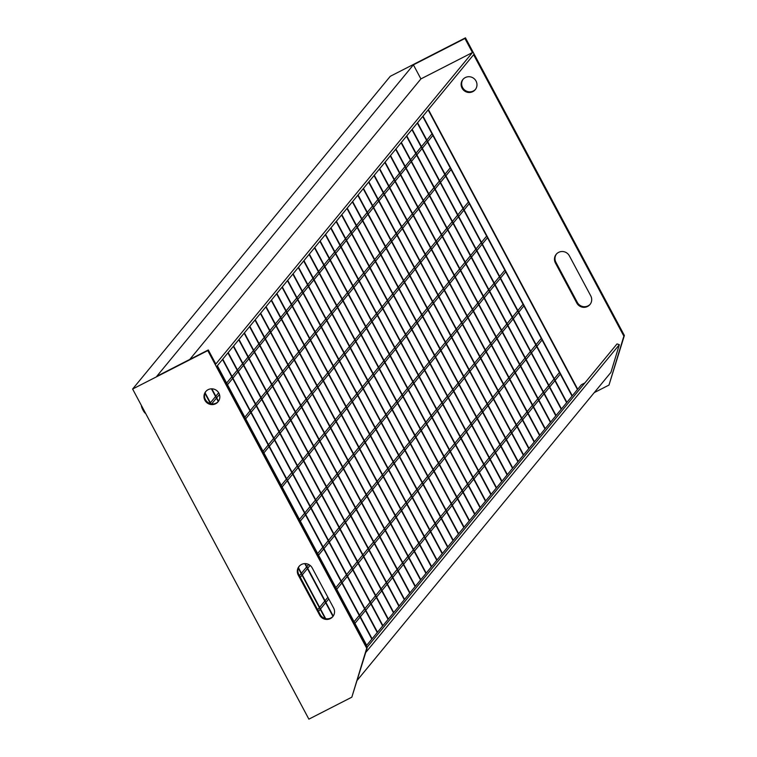 <?xml version="1.0" encoding="UTF-8"?>
<svg xmlns="http://www.w3.org/2000/svg" width="757" height="757" viewBox="0 0 757 757"><rect width="100%" height="100%" fill="white"/><g stroke="black" fill="none" stroke-linecap="round" stroke-linejoin="round"><path stroke-width="1.14" d="M330.743 228.112L480.052 507.748M330.998 227.8L480.317 507.436M336.146 221.546L485.464 501.181M336.411 221.233L485.72 500.869M341.558 214.979L490.877 494.614M341.823 214.666L491.132 494.302M346.971 208.412L496.289 488.047M347.226 208.099L496.545 487.735M352.383 201.845L501.702 481.48M352.639 201.532L501.957 481.168M357.796 195.278L507.105 474.913M358.052 194.956L507.37 474.601M363.209 188.701L512.517 468.346M363.464 188.389L512.782 468.034M368.612 182.134L517.93 461.779M368.877 181.822L518.185 461.467M374.024 175.567L523.342 455.212M374.289 175.255L523.598 454.9M379.437 169L528.755 448.646M379.692 168.688L529.011 448.333M384.849 162.433L534.168 442.079M385.105 162.121L534.423 441.766M390.262 155.866L539.58 435.512M390.517 155.554L539.836 435.199M395.674 149.299L544.983 428.945M395.93 148.987L545.248 428.632M401.087 142.732L550.396 422.378M401.342 142.42L550.651 422.065M486.931 238.398L482.323 243.981M482.067 244.303L476.91 250.558M476.655 250.87L471.497 257.125M471.242 257.437L466.094 263.691M465.829 264.004L460.682 270.258M460.426 270.571L455.269 276.825M455.014 277.138L449.857 283.392M449.601 283.705L444.444 289.959M444.189 290.272L439.032 296.526M438.776 296.839L433.629 303.093M433.364 303.406L428.216 309.66M427.96 309.973L422.803 316.227M422.548 316.54L417.391 322.794M417.135 323.107L411.978 329.361M411.723 329.673L406.566 335.928M406.31 336.24L401.163 342.495M400.898 342.807L395.75 349.062M395.485 349.374L390.338 355.629M390.082 355.941L384.925 362.196M384.67 362.508L379.512 368.763M379.257 369.075L374.1 375.33M373.844 375.652L368.697 381.907M368.432 382.219L363.284 388.473M363.019 388.786L357.872 395.04M357.616 395.353L352.459 401.607M352.204 401.92L347.047 408.174M346.791 408.487L341.634 414.741M341.379 415.054L336.222 421.308M335.966 421.621L330.818 427.875M330.554 428.188L325.406 434.442M325.15 434.755L319.993 441.009M319.738 441.322L314.581 447.576M314.325 447.889L309.168 454.143M308.913 454.455L303.756 460.71M303.5 461.022L298.353 467.277M298.088 467.589L292.94 473.844M292.685 474.156L287.528 480.411M287.272 480.723L282.115 486.978M486.06 236.771L481.461 242.363M481.197 242.675L476.049 248.93M475.784 249.242L470.636 255.497M470.381 255.809L465.224 262.064M464.968 262.376L459.811 268.631M459.556 268.943L454.399 275.198M454.143 275.51L448.986 281.765M448.731 282.077L443.583 288.332M443.318 288.644L438.171 294.899M437.915 295.211L432.758 301.466M432.502 301.778L427.345 308.033M427.09 308.345L421.933 314.6M421.677 314.921L416.52 321.176M416.265 321.488L411.117 327.743M410.852 328.055L405.705 334.31M405.449 334.622L400.292 340.877M400.037 341.189L394.88 347.444M394.624 347.756L389.467 354.011M389.212 354.323L384.054 360.578M383.799 360.89L378.651 367.145M378.386 367.457L373.239 373.712M372.974 374.024L367.826 380.279M367.571 380.591L362.414 386.846M362.158 387.158L357.001 393.413M356.746 393.725L351.589 399.98M351.333 400.292L346.186 406.547M345.921 406.859L340.773 413.114M340.508 413.426L335.36 419.681M335.105 419.993L329.948 426.248M329.692 426.56L324.535 432.815M324.28 433.127L319.123 439.382M318.867 439.694L313.71 445.949M313.455 446.27L308.307 452.525M308.042 452.837L302.895 459.092M302.639 459.404L297.482 465.659M297.227 465.971L292.07 472.226M291.814 472.538L286.657 478.793M286.401 479.105L281.244 485.36M505.137 272.492L500.528 278.084M500.273 278.396L495.116 284.651M494.86 284.963L489.703 291.218M489.448 291.53L484.291 297.785M484.035 298.097L478.888 304.352M478.623 304.664L473.475 310.919M473.22 311.231L468.063 317.486M467.807 317.798L462.65 324.053M462.395 324.365L457.237 330.62M456.982 330.932L451.825 337.187M451.569 337.499L446.422 343.754M446.157 344.066L441.009 350.321M440.754 350.633L435.597 356.888M435.341 357.2L430.184 363.455M429.929 363.767L424.772 370.022M424.516 370.334L419.359 376.589M419.104 376.901L413.956 383.156M413.691 383.468L408.543 389.723M408.288 390.044L403.131 396.299M402.875 396.611L397.718 402.866M397.463 403.178L392.306 409.433M392.05 409.745L386.893 416M386.638 416.312L381.49 422.567M381.225 422.879L376.078 429.134M375.813 429.446L370.665 435.701M370.41 436.013L365.252 442.268M364.997 442.58L359.84 448.835M359.584 449.147L354.427 455.402M354.172 455.714L349.024 461.969M348.759 462.281L343.612 468.536M343.347 468.848L338.199 475.103M337.944 475.415L332.787 481.67M332.531 481.982L327.374 488.237M327.119 488.549L321.962 494.804M321.706 495.116L316.549 501.371M316.294 501.683L311.146 507.938M310.881 508.25L305.733 514.505M305.478 514.817L300.321 521.071M504.266 270.864L499.658 276.456M499.402 276.769L494.255 283.023M493.99 283.336L488.842 289.59M488.577 289.903L483.43 296.157M483.174 296.47L478.017 302.724M477.762 303.037L472.605 309.291M472.349 309.604L467.192 315.858M466.937 316.171L461.789 322.425M461.524 322.737L456.376 328.992M456.111 329.304L450.964 335.559M450.708 335.881L445.551 342.136M445.296 342.448L440.139 348.703M439.883 349.015L434.726 355.27M434.471 355.582L429.314 361.837M429.058 362.149L423.911 368.404M423.646 368.716L418.498 374.97M418.243 375.283L413.085 381.537M412.83 381.85L407.673 388.104M407.417 388.417L402.26 394.671M402.005 394.984L396.848 401.238M396.592 401.551L391.445 407.805M391.18 408.118L386.032 414.372M385.777 414.685L380.62 420.939M380.364 421.252L375.207 427.506M374.952 427.819L369.795 434.073M369.539 434.386L364.382 440.64M364.126 440.953L358.979 447.207M358.714 447.519L353.566 453.774M353.311 454.086L348.154 460.341M347.898 460.653L342.741 466.908M342.486 467.23L337.329 473.485M337.073 473.797L331.916 480.052M331.661 480.364L326.513 486.619M326.248 486.931L321.1 493.186M320.836 493.498L315.688 499.752M315.432 500.065L310.275 506.319M310.02 506.632L304.863 512.886M304.607 513.199L299.45 519.453M523.333 306.585L518.734 312.177M518.479 312.49L513.322 318.744M513.066 319.057L507.909 325.311M507.654 325.624L502.497 331.878M502.241 332.191L497.094 338.445M496.829 338.757L491.681 345.012M491.416 345.324L486.268 351.579M486.013 351.891L480.856 358.146M480.6 358.458L475.443 364.713M475.188 365.025L470.031 371.28M469.775 371.592L464.628 377.847M464.363 378.159L459.215 384.414M458.95 384.726L453.803 390.981M453.547 391.293L448.39 397.548M448.135 397.86L442.977 404.115M442.722 404.427L437.565 410.682M437.309 411.004L432.152 417.258M431.897 417.571L426.749 423.825M426.484 424.138L421.337 430.392M421.081 430.705L415.924 436.959M415.669 437.272L410.512 443.526M410.256 443.839L405.099 450.093M404.844 450.406L399.687 456.66M399.431 456.973L394.283 463.227M394.019 463.539L388.871 469.794M388.615 470.106L383.458 476.361M383.203 476.673L378.046 482.928M377.79 483.24L372.633 489.495M372.378 489.807L367.221 496.062M366.965 496.374L361.818 502.629M361.553 502.941L356.405 509.196M356.14 509.508L350.993 515.763M350.737 516.075L345.58 522.33M345.324 522.642L340.167 528.897M339.912 529.209L334.755 535.464M334.499 535.776L329.352 542.031M329.087 542.353L323.939 548.607M323.674 548.92L318.527 555.174M310.105 565.394L307.702 568.308M307.446 568.621L302.289 574.875M302.034 575.188L300.292 577.298M522.472 304.967L517.864 310.55M517.608 310.862L512.451 317.117M512.196 317.429L507.048 323.684M506.783 323.996L501.636 330.251M501.38 330.563L496.223 336.818M495.967 337.13L490.81 343.385M490.555 343.697L485.398 349.952M485.142 350.273L479.985 356.528M479.73 356.84L474.582 363.095M474.317 363.407L469.17 369.662M468.914 369.974L463.757 376.229M463.502 376.541L458.345 382.796M458.089 383.108L452.932 389.363M452.677 389.675L447.519 395.93M447.264 396.242L442.116 402.497M441.851 402.809L436.704 409.064M436.439 409.376L431.291 415.631M431.036 415.943L425.879 422.198M425.623 422.51L420.466 428.765M420.211 429.077L415.054 435.332M414.798 435.644L409.651 441.899M409.386 442.211L404.238 448.466M403.973 448.778L398.825 455.033M398.57 455.345L393.413 461.6M393.157 461.912L388 468.167M387.745 468.479L382.588 474.734M382.332 475.046L377.175 481.301M376.92 481.622L371.772 487.877M371.507 488.189L366.36 494.444M366.104 494.756L360.947 501.011M360.692 501.323L355.535 507.578M355.279 507.89L350.122 514.145M349.866 514.457L344.709 520.712M344.454 521.024L339.306 527.279M339.041 527.591L333.894 533.846M333.638 534.158L328.481 540.413M328.226 540.725L323.069 546.98M322.813 547.292L317.656 553.547M308.657 564.476L306.84 566.681M306.576 566.993L301.428 573.248M301.163 573.56L299.431 575.67M541.539 340.678L536.94 346.271M536.685 346.583L531.528 352.838M531.272 353.15L526.115 359.405M525.86 359.717L520.702 365.972M520.447 366.284L515.29 372.539M515.034 372.851L509.887 379.106M509.622 379.418L504.474 385.673M504.219 385.985L499.062 392.24M498.806 392.552L493.649 398.807M493.394 399.119L488.237 405.373M487.981 405.686L482.824 411.94M482.569 412.253L477.421 418.507M477.156 418.82L472.008 425.074M471.743 425.396L466.596 431.651M466.34 431.963L461.183 438.218M460.928 438.53L455.771 444.785M455.515 445.097L450.358 451.352M450.103 451.664L444.955 457.919M444.69 458.231L439.543 464.486M439.278 464.798L434.13 471.053M433.875 471.365L428.717 477.62M428.462 477.932L423.305 484.187M423.049 484.499L417.892 490.754M417.637 491.066L412.48 497.321M412.224 497.633L407.077 503.888M406.812 504.2L401.664 510.455M401.409 510.767L396.252 517.022M395.996 517.334L390.839 523.589M390.584 523.901L385.427 530.155M385.171 530.468L380.014 536.722M379.759 537.035L374.611 543.289M374.346 543.602L369.198 549.856M368.943 550.169L363.786 556.423M363.53 556.745L358.373 563M358.118 563.312L352.961 569.567M352.705 569.879L347.548 576.134M347.293 576.446L342.145 582.701M341.88 583.013L336.733 589.268M328.765 598.929L325.907 602.402M325.652 602.714L320.495 608.969M320.239 609.281L318.498 611.391M540.678 339.06L536.07 344.643M535.814 344.955L530.657 351.21M530.402 351.522L525.244 357.777M524.989 358.089L519.841 364.344M519.576 364.656L514.429 370.911M514.173 371.233L509.016 377.488M508.761 377.8L503.604 384.054M503.348 384.367L498.191 390.621M497.936 390.934L492.779 397.188M492.523 397.501L487.376 403.755M487.111 404.068L481.963 410.322M481.707 410.635L476.55 416.889M476.295 417.202L471.138 423.456M470.882 423.769L465.725 430.023M465.47 430.336L460.313 436.59M460.057 436.903L454.91 443.157M454.645 443.47L449.497 449.724M449.242 450.037L444.085 456.291M443.829 456.603L438.672 462.858M438.417 463.17L433.259 469.425M433.004 469.737L427.847 475.992M427.591 476.304L422.444 482.559M422.179 482.871L417.031 489.126M416.766 489.438L411.619 495.693M411.363 496.005L406.206 502.26M405.951 502.582L400.794 508.836M400.538 509.149L395.381 515.403M395.126 515.716L389.978 521.97M389.713 522.283L384.565 528.537M384.301 528.85L379.153 535.104M378.897 535.417L373.74 541.671M373.485 541.984L368.328 548.238M368.072 548.551L362.915 554.805M362.66 555.118L357.503 561.372M357.247 561.685L352.1 567.939M351.835 568.252L346.687 574.506M346.432 574.818L341.275 581.073M341.019 581.385L335.862 587.64M327.904 597.301L325.037 600.774M324.781 601.086L319.634 607.341M319.369 607.653L317.637 609.764M559.745 374.772L555.146 380.364M554.881 380.676L549.733 386.931M549.478 387.243L544.321 393.498M544.065 393.81L538.908 400.065M538.653 400.377L533.496 406.632M533.24 406.944L528.083 413.199M527.828 413.511L522.68 419.766M522.415 420.078L517.268 426.333M517.012 426.645L511.855 432.9M511.6 433.212L506.442 439.467M506.187 439.779L501.03 446.034M500.774 446.356L495.617 452.61M495.362 452.923L490.214 459.177M489.949 459.49L484.802 465.744M484.546 466.057L479.389 472.311M479.134 472.623L473.977 478.878M473.721 479.19L468.564 485.445M468.309 485.757L463.152 492.012M462.896 492.324L457.748 498.579M457.483 498.891L452.336 505.146M452.08 505.458L446.923 511.713M446.668 512.025L441.511 518.28M441.255 518.592L436.098 524.847M435.843 525.159L430.686 531.414M430.43 531.726L425.283 537.981M425.018 538.293L419.87 544.548M419.605 544.86L414.458 551.115M414.202 551.427L409.045 557.682M408.789 557.994L403.632 564.249M403.377 564.561L398.22 570.816M397.964 571.128L392.817 577.383M392.552 577.705L387.404 583.959M387.139 584.272L381.992 590.526M381.736 590.838L376.579 597.093M376.324 597.405L371.167 603.66M370.911 603.972L365.754 610.227M365.499 610.539L360.341 616.794M360.086 617.106L354.938 623.361M558.884 373.154L554.275 378.737M554.02 379.049L548.863 385.304M548.607 385.625L543.45 391.88M543.195 392.192L538.047 398.447M537.782 398.759L532.635 405.014M532.37 405.326L527.222 411.581M526.967 411.893L521.81 418.148M521.554 418.46L516.397 424.715M516.142 425.027L510.984 431.282M510.729 431.594L505.581 437.849M505.316 438.161L500.169 444.416M499.904 444.728L494.756 450.983M494.501 451.295L489.344 457.55M489.088 457.862L483.931 464.117M483.676 464.429L478.519 470.684M478.263 470.996L473.106 477.251M472.851 477.563L467.703 483.818M467.438 484.13L462.29 490.385M462.035 490.697L456.878 496.952M456.622 497.264L451.465 503.519M451.21 503.831L446.053 510.086M445.797 510.398L440.64 516.653M440.385 516.974L435.237 523.229M434.972 523.541L429.825 529.796M429.569 530.108L424.412 536.363M424.157 536.675L419 542.93M418.744 543.242L413.587 549.497M413.331 549.809L408.174 556.064M407.919 556.376L402.771 562.631M402.506 562.943L397.359 569.198M397.094 569.51L391.946 575.765M391.691 576.077L386.534 582.332M386.278 582.644L381.121 588.899M380.866 589.211L375.709 595.466M375.453 595.778L370.305 602.033M370.041 602.345L364.893 608.6M364.628 608.912L359.48 615.167M359.225 615.479L354.068 621.734M468.725 204.305L464.117 209.888M463.861 210.2L458.704 216.455M458.449 216.767L453.301 223.022M453.036 223.343L447.889 229.598M447.624 229.91L442.476 236.165M442.22 236.477L437.063 242.732M436.808 243.044L431.651 249.299M431.395 249.611L426.238 255.866M425.983 256.178L420.835 262.433M420.57 262.745L415.423 269M415.158 269.312L410.01 275.567M409.755 275.879L404.598 282.134M404.342 282.446L399.185 288.701M398.93 289.013L393.772 295.268M393.517 295.58L388.36 301.835M388.104 302.147L382.957 308.402M382.692 308.714L377.544 314.969M377.289 315.281L372.132 321.536M371.876 321.848L366.719 328.103M366.464 328.415L361.307 334.67M361.051 334.982L355.894 341.237M355.639 341.549L350.491 347.804M350.226 348.116L345.078 354.371M344.823 354.692L339.666 360.947M339.41 361.259L334.253 367.514M333.998 367.826L328.841 374.081M328.585 374.393L323.428 380.648M323.173 380.96L318.025 387.215M317.76 387.527L312.613 393.782M312.357 394.094L307.2 400.349M306.945 400.661L301.788 406.916M301.532 407.228L296.375 413.483M296.119 413.795L290.962 420.05M290.707 420.362L285.559 426.617M285.294 426.929L280.147 433.184M279.882 433.496L274.734 439.751M274.479 440.063L269.322 446.318M269.066 446.63L263.909 452.885M467.854 202.677L463.256 208.27M462.991 208.582L457.843 214.837M457.588 215.149L452.431 221.404M452.175 221.716L447.018 227.971M446.762 228.283L441.605 234.538M441.35 234.85L436.193 241.105M435.937 241.417L430.79 247.671M430.525 247.984L425.377 254.238M425.122 254.551L419.965 260.805M419.709 261.118L414.552 267.372M414.297 267.685L409.14 273.939M408.884 274.252L403.727 280.506M403.472 280.819L398.324 287.073M398.059 287.386L392.911 293.64M392.646 293.953L387.499 300.207M387.243 300.529L382.086 306.784M381.831 307.096L376.674 313.351M376.418 313.663L371.261 319.918M371.006 320.23L365.858 326.485M365.593 326.797L360.446 333.052M360.181 333.364L355.033 339.619M354.778 339.931L349.62 346.186M349.365 346.498L344.208 352.753M343.952 353.065L338.795 359.32M338.54 359.632L333.383 365.886M333.127 366.199L327.98 372.453M327.715 372.766L322.567 379.02M322.312 379.333L317.155 385.587M316.899 385.9L311.742 392.154M311.487 392.467L306.33 398.721M306.074 399.034L300.917 405.288M300.661 405.601L295.514 411.855M295.249 412.168L290.101 418.422M289.846 418.735L284.689 424.989M284.433 425.302L279.276 431.556M279.021 431.878L273.864 438.133M273.608 438.445L268.451 444.7M268.196 445.012L263.048 451.267M450.519 170.211L445.911 175.794M445.655 176.107L440.508 182.361M440.243 182.674L435.095 188.928M434.83 189.241L429.683 195.495M429.427 195.808L424.27 202.062M424.015 202.374L418.858 208.629M418.602 208.951L413.445 215.206M413.19 215.518L408.032 221.773M407.777 222.085L402.629 228.34M402.364 228.652L397.217 234.907M396.961 235.219L391.804 241.474M391.549 241.786L386.392 248.041M386.136 248.353L380.979 254.607M380.724 254.92L375.567 261.174M375.311 261.487L370.164 267.741M369.899 268.054L364.751 274.308M364.495 274.621L359.338 280.875M359.083 281.188L353.926 287.442M353.67 287.755L348.513 294.009M348.258 294.322L343.101 300.576M342.845 300.889L337.698 307.143M337.433 307.456L332.285 313.71M332.02 314.023L326.873 320.277M326.617 320.59L321.46 326.844M321.205 327.156L316.048 333.411M315.792 333.723L310.635 339.978M310.379 340.3L305.232 346.555M304.967 346.867L299.819 353.122M299.554 353.434L294.407 359.689M294.151 360.001L288.994 366.256M288.739 366.568L283.582 372.822M283.326 373.135L278.169 379.389M277.914 379.702L272.757 385.956M272.501 386.269L267.353 392.523M267.089 392.836L261.941 399.09M261.685 399.403L256.528 405.657M256.273 405.97L251.116 412.224M250.86 412.537L245.703 418.791M449.649 168.584L445.05 174.176M444.794 174.489L439.637 180.743M439.382 181.055L434.225 187.31M433.969 187.622L428.812 193.877M428.557 194.189L423.4 200.444M423.144 200.756L417.996 207.011M417.732 207.323L412.584 213.578M412.319 213.89L407.171 220.145M406.916 220.457L401.759 226.712M401.503 227.024L396.346 233.279M396.091 233.591L390.934 239.846M390.678 240.158L385.531 246.413M385.266 246.725L380.118 252.98M379.853 253.292L374.706 259.547M374.45 259.859L369.293 266.114M369.038 266.426L363.88 272.681M363.625 272.993L358.468 279.248M358.212 279.57L353.055 285.824M352.8 286.137L347.652 292.391M347.387 292.704L342.24 298.958M341.984 299.27L336.827 305.525M336.572 305.837L331.415 312.092M331.159 312.404L326.002 318.659M325.747 318.971L320.59 325.226M320.334 325.538L315.186 331.793M314.921 332.105L309.774 338.36M309.518 338.672L304.361 344.927M304.106 345.239L298.949 351.494M298.693 351.806L293.536 358.061M293.281 358.373L288.124 364.628M287.868 364.94L282.721 371.195M282.456 371.507L277.308 377.762M277.043 378.074L271.895 384.329M271.64 384.641L266.483 390.896M266.227 391.208L261.07 397.463M260.815 397.775L255.658 404.03M255.402 404.342L250.255 410.597M249.99 410.919L244.842 417.173M432.313 136.118L427.705 141.701M427.45 142.013L422.302 148.268M422.037 148.58L416.889 154.835M416.634 155.147L411.477 161.402M411.221 161.714L406.064 167.969M405.809 168.281L400.652 174.536M400.396 174.848L395.239 181.103M394.984 181.415L389.836 187.67M389.571 187.991L384.424 194.246M384.168 194.558L379.011 200.813M378.755 201.125L373.598 207.38M373.343 207.692L368.186 213.947M367.93 214.259L362.773 220.514M362.518 220.826L357.37 227.081M357.105 227.393L351.958 233.648M351.693 233.96L346.545 240.215M346.29 240.527L341.133 246.782M340.877 247.094L335.72 253.349M335.465 253.661L330.307 259.916M330.052 260.228L324.904 266.483M324.639 266.795L319.492 273.05M319.227 273.362L314.079 279.617M313.824 279.929L308.667 286.184M308.411 286.496L303.254 292.751M302.999 293.063L297.842 299.318M297.586 299.63L292.429 305.885M292.174 306.197L287.026 312.452M286.761 312.764L281.613 319.019M281.358 319.34L276.201 325.595M275.945 325.907L270.788 332.162M270.533 332.474L265.376 338.729M265.12 339.041L259.963 345.296M259.708 345.608L254.56 351.863M254.295 352.175L249.148 358.43M248.892 358.742L243.735 364.997M243.48 365.309L238.323 371.564M238.067 371.876L232.91 378.131M232.654 378.443L227.497 384.698M219.445 394.473L216.682 397.832M216.426 398.144L211.667 403.916M431.443 134.491L426.844 140.083M426.588 140.395L421.431 146.65M421.176 146.962L416.019 153.217M415.763 153.529L410.606 159.784M410.351 160.096L405.194 166.351M404.938 166.663L399.791 172.918M399.526 173.23L394.378 179.485M394.123 179.797L388.966 186.052M388.71 186.364L383.553 192.619M383.297 192.931L378.14 199.186M377.885 199.498L372.728 205.753M372.472 206.065L367.325 212.32M367.06 212.632L361.912 218.887M361.657 219.199L356.5 225.454M356.244 225.766L351.087 232.02M350.832 232.333L345.675 238.587M345.419 238.9L340.262 245.154M340.007 245.467L334.859 251.721M334.594 252.034L329.446 258.288M329.191 258.601L324.034 264.855M323.778 265.177L318.621 271.432M318.366 271.744L313.209 277.999M312.953 278.311L307.796 284.566M307.541 284.878L302.393 291.133M302.128 291.445L296.981 297.7M296.716 298.012L291.568 304.267M291.313 304.579L286.155 310.834M285.9 311.146L280.743 317.401M280.487 317.713L275.33 323.968M275.075 324.28L269.927 330.535M269.662 330.847L264.515 337.102M264.25 337.414L259.102 343.669M258.847 343.981L253.69 350.236M253.434 350.548L248.277 356.802M248.022 357.115L242.865 363.369M242.609 363.682L237.452 369.936M237.196 370.249L232.049 376.503M231.784 376.816L226.636 383.07M218.659 392.751L215.811 396.204M215.556 396.526L210.399 402.781M406.49 136.165L555.808 415.811M406.755 135.853L556.064 415.498M411.903 129.598L561.221 409.244M412.158 129.286L561.476 408.931M417.315 123.031L566.633 402.677M417.571 122.719L566.889 402.364M422.728 116.464L572.046 396.11M422.983 116.152L572.301 395.797M428.14 109.897L577.449 389.543M428.396 109.585L577.714 389.23M276.627 293.782L425.945 573.428M276.882 293.47L426.2 573.115M271.214 300.349L420.532 579.994M271.479 300.037L420.788 579.682M265.811 306.916L415.12 586.561M266.067 306.604L415.375 586.249M260.399 313.483L409.707 593.128M260.654 313.171L409.972 592.816M254.986 320.05L404.304 599.695M255.241 319.738L404.56 599.383M249.573 326.627L398.892 606.262M249.829 326.305L399.147 605.95M244.161 333.194L393.479 612.829M244.416 332.881L393.735 612.517M238.748 339.761L388.067 619.396M239.013 339.448L388.322 619.084M233.336 346.327L382.654 625.963M233.601 346.015L382.91 625.651M333.6 607.985A8.005 7.807 39.5 0 1 330.383 618.592A8.005 7.807 39.5 0 1 319.643 615.129L298.258 575.074A8.005 7.807 39.5 0 1 299.062 566.416A8.005 7.807 39.5 0 1 312.215 567.939L333.6 607.985M333.052 616.33A8.005 7.807 39.5 0 1 320.164 614.504L298.778 574.449A8.005 7.807 39.5 0 1 299.327 566.113M215.66 403.746A8.005 7.807 39.5 0 1 205.724 391.615A8.005 7.807 39.5 0 1 217.997 391.814A8.005 7.807 39.5 0 1 215.66 403.746M218.328 401.475A8.005 7.807 39.5 0 1 206.462 401.134A8.005 7.807 39.5 0 1 205.989 391.312M590.205 304.219A8.005 7.807 39.5 0 1 577.307 302.393L555.931 262.338A8.005 7.807 39.5 0 1 556.48 254.002M587.536 306.481A8.005 7.807 39.5 0 1 576.796 303.018L555.411 262.972A8.005 7.807 39.5 0 1 556.215 254.305A8.005 7.807 39.5 0 1 569.368 255.828L590.753 295.873A8.005 7.807 39.5 0 1 587.536 306.481M475.481 89.364A8.005 7.807 39.5 0 1 463.615 89.023A8.005 7.807 39.5 0 1 463.142 79.201M465.3 77.564A8.005 7.807 39.5 0 1 475.235 89.686A8.005 7.807 39.5 0 1 462.962 89.496A8.005 7.807 39.5 0 1 465.3 77.564M413.398 64.837L464.94 38.475L472.453 52.545L420.911 78.908L413.398 64.837L156.756 376.324L208.298 349.961L207.787 350.586L366.719 648.238L351.835 697.178L367.23 647.614L216.966 366.199L473.608 54.712L623.872 336.127L608.988 385.076L594.254 392.609M351.835 697.178L308.884 719.15L132.617 389.032L390.281 76.296L465.451 37.85L624.383 335.502L608.988 385.076M325.33 234.679L474.639 514.325L581.442 384.688L584.858 382.947M325.586 234.367L474.904 514.003M319.918 241.246L469.236 520.892L474.639 514.325M320.173 240.934L469.491 520.579M314.505 247.813L463.823 527.459L469.236 520.892M314.761 247.501L464.079 527.146M309.093 254.38L458.411 534.026L463.823 527.459M309.348 254.068L458.666 533.713M282.039 287.215L431.358 566.861L458.411 534.026M282.295 286.903L431.613 566.548M287.707 280.336L437.026 559.981M287.452 280.648L436.77 560.294M293.12 273.769L442.438 553.414M292.864 274.081L442.173 553.727M298.532 267.202L447.841 546.847M298.277 267.514L447.586 547.16M357.342 680.155L610.927 372.368L619.34 344.681L617.012 343.924L367.06 647.292M208.298 349.961L215.811 364.032L472.453 52.545M464.94 38.475L465.451 37.85M367.23 647.614L366.719 648.238M623.872 336.127L624.383 335.502M132.617 389.032L207.787 350.586M366.284 645.835L431.358 566.861M365.754 652.468L619.34 344.681M189.78 359.433L420.911 78.908M303.68 260.947L452.998 540.593M303.945 260.635L453.254 540.28M145.524 413.35L145.609 413.369A4.504 0.908 -117.1 0 1 145.524 413.35A4.504 0.908 -117.1 0 1 142.922 409.944A4.504 0.908 -117.1 0 1 141.436 405.553M227.933 352.894L377.241 632.53M228.188 352.582L377.506 632.218M222.52 359.461L371.829 639.097M222.776 359.149L372.094 638.785M217.108 366.028L366.426 645.674M217.363 365.716L366.681 645.352M211.44 388.824L218.253 401.57M304.778 563.624L332.966 616.416M211.865 388.814L218.499 401.238M305.203 563.624L333.222 616.094M204.929 393.318L210.455 403.67M298.267 568.129L325.179 618.526M205.109 392.864L210.948 403.793M298.447 567.665L325.661 618.639M576.796 303.018L577.307 302.393M555.411 262.972L555.931 262.338M298.778 574.449L298.258 575.074M320.164 614.504L319.643 615.129"/></g></svg>
